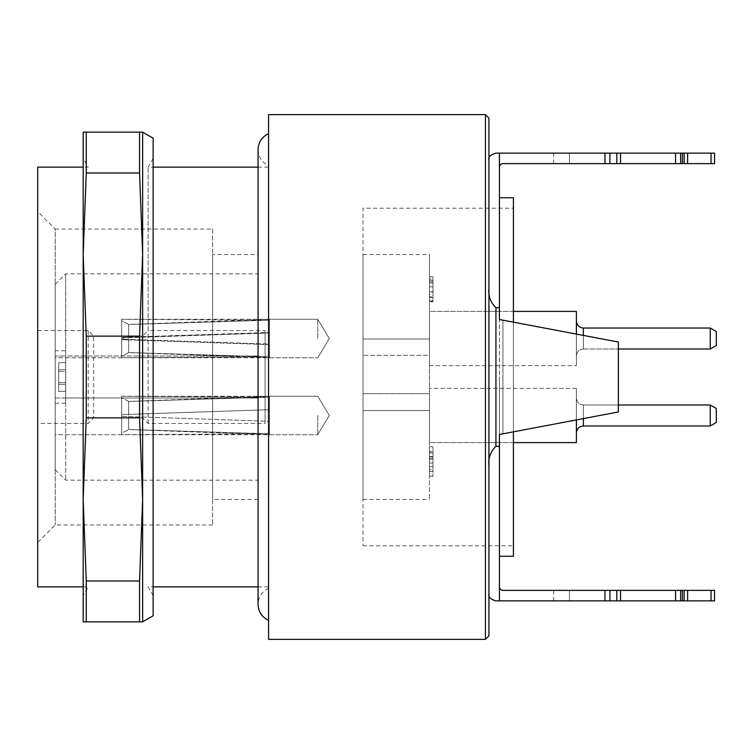 <?xml version="1.0" encoding="UTF-8"?>
<svg xmlns="http://www.w3.org/2000/svg" width="754" height="754" viewBox="0 0 754 754"><rect width="100%" height="100%" fill="white"/><g stroke="black" fill="none" stroke-linecap="round" stroke-linejoin="round"><path stroke-width="0.57" stroke-dasharray="3.77 2.83" d="M513.417 208.227L513.417 545.773L513.417 208.227L363.004 208.227L363.004 545.773L363.004 208.227M148.104 423.428L148.104 167.124L148.104 330.572L265.069 330.572L265.069 423.428L148.104 423.428L142.638 417.867L142.638 336.133L148.104 330.572M268.565 330.572L268.565 586.876L268.565 330.572M268.565 114.655L268.565 639.345M268.565 377L268.565 620.391L268.565 377M485.435 114.655L485.435 639.345M488.931 160.131L488.931 288.16L488.931 160.131C488.168 157.011 490.505 154.674 495.934 153.128L499.431 153.128L499.431 446.34L495.934 446.34L495.934 307.66L499.431 307.66M488.931 288.16L488.931 593.869L488.931 288.16C488.168 295.983 490.505 302.486 495.934 307.66M488.931 635.848L488.931 118.152M488.931 465.84C488.168 458.008 490.505 451.514 495.934 446.34M499.431 446.34L499.431 586.876A3.497 3.497 0 0 0 502.927 590.373L616.819 590.373L616.819 600.872L499.431 600.872L499.431 586.876M488.931 593.869C488.168 596.989 490.505 599.326 495.934 600.872L499.431 600.872M499.431 377L499.431 556.273L499.431 377M499.431 434.483L499.431 319.517L618.355 342.024L502.927 320.186L502.927 433.814L618.355 411.976L618.355 342.024L502.927 320.186L502.927 433.814L499.431 434.483L618.355 411.976L618.355 342.024L618.355 411.976L499.431 434.483M499.431 153.128L499.431 167.124L499.431 153.128L604.962 153.128L604.962 163.627L502.927 163.627A3.497 3.497 0 0 0 499.431 167.124M680.617 153.128L553.643 153.128L714.547 153.128L714.547 163.627L680.617 163.627L680.617 153.128L604.962 153.128M569.449 163.627L714.547 163.627L569.449 163.627L569.449 153.128L569.449 163.627M616.819 153.128L616.819 163.627L604.962 163.627M616.819 163.627L620.533 163.627L620.533 153.128M675.546 153.128L675.546 163.627L620.533 163.627M675.546 163.627L680.617 163.627M714.547 153.128L714.547 163.627L714.547 153.128M682.379 153.128L682.379 163.627M675.546 590.373L675.546 600.872L553.643 600.872L714.547 600.872L714.547 590.373L616.819 590.373M569.449 590.373L714.547 590.373L569.449 590.373L569.449 600.872L569.449 590.373M616.819 600.872L620.533 600.872L620.533 590.373M675.546 600.872L620.533 600.872M714.547 600.872L714.547 590.373L714.547 600.872M682.379 600.872L682.379 590.373M513.417 322.165L513.417 431.835M513.417 556.273L513.417 197.727M58.689 371.402L58.689 391.345L58.689 371.402L65.683 371.402L65.683 384.342L65.683 362.655L65.683 391.345L65.683 371.402L58.689 371.402M58.689 382.598L58.689 362.655L58.689 382.598L65.683 382.598L65.683 362.655L65.683 382.598L58.689 382.598M58.689 384.342L65.683 384.342L58.689 384.342M58.689 362.655L65.683 362.655L58.689 362.655M58.689 391.345L65.683 391.345L58.689 391.345M58.689 369.658L65.683 369.658L58.689 369.658M269.517 320.167L269.517 356.849L128.642 352.552L121.648 356.274L121.648 320.77L128.642 324.493L121.648 320.77L121.648 356.274L128.642 352.552L128.642 324.493L128.642 352.552L269.517 356.878L269.517 320.196L121.648 319.31L269.517 320.167L128.642 324.493L269.517 320.196M128.642 339.828L121.648 339.649L121.648 356.293L121.648 339.149L128.642 339.432L128.642 352.599L128.642 339.828L269.517 344.587L269.517 357.764L269.517 344.069L128.642 339.432M121.648 337.896L128.642 337.613L128.642 324.446L128.642 337.217L269.517 332.457L121.648 337.377L121.648 319.281L121.648 337.924L121.648 320.752L121.648 337.396L128.642 337.217M128.642 414.37L121.648 414.606L121.648 397.707L121.648 414.606L269.517 409.676L121.648 414.606L121.648 396.236L121.648 414.606L269.517 409.676L128.642 414.37L128.642 401.401L128.642 414.37M121.648 416.349L128.642 416.585L128.642 429.554L128.642 416.585L269.517 421.279L121.648 416.349L269.517 421.279L269.517 434.719L269.517 421.279L121.648 416.349L121.648 434.719L121.648 416.349M269.517 433.767L269.517 397.075L128.642 401.439L121.648 397.716L121.648 433.22L128.642 429.516L121.648 433.22L121.648 397.735L128.642 401.458L128.642 429.516L128.642 401.439L269.517 397.188L269.517 433.88L121.648 434.7L269.517 433.767L128.642 429.497L269.517 433.88M65.683 350.761L65.683 403.239L65.683 350.761L55.193 350.761L55.193 403.239L55.193 350.761M317.745 338.527L317.745 319.281L317.745 338.527M121.648 319.3L121.648 357.745L121.648 319.3M269.517 356.878L121.648 357.745L121.648 356.274L121.648 357.745L269.517 356.849M121.648 339.649L121.648 357.764L121.648 339.121L269.517 344.069M121.648 339.668L269.517 344.587M128.642 337.613L269.517 332.976L269.517 319.281L269.517 332.457M269.517 332.976L121.648 337.924M317.745 415.473L317.745 434.719L317.745 415.473M269.517 409.676L269.517 396.236L269.517 409.676M121.648 434.69L121.648 396.265L121.648 434.69M269.517 397.188L121.648 396.265L121.648 397.716L121.648 396.265L269.517 397.075M121.648 357.764L55.193 357.764L55.193 319.281L55.193 357.764L55.193 319.281L55.193 357.764L317.745 357.764L269.517 357.764L128.642 352.599L121.648 356.293M121.648 434.719L55.193 434.719L55.193 396.236L55.193 434.719L55.193 396.236L55.193 434.719L317.745 434.719L269.517 434.719L128.642 429.554L121.648 433.248M65.683 397.989L258.066 397.989L258.066 273.815L258.066 397.989L55.193 397.989L55.193 469.695L55.193 284.305L55.193 356.011L65.683 356.011L65.683 273.815L65.683 480.185L65.683 397.989L55.193 397.989L55.193 356.011L258.066 356.011L65.683 356.011M258.066 377L258.066 499.431L258.066 377M212.6 254.569L212.6 499.431L212.6 254.569L258.066 254.569M212.6 229.056L212.6 524.944L212.6 229.056L55.193 229.056L55.193 524.944L55.193 229.056L37.7 211.563L37.7 542.437L37.7 211.563M212.6 524.944L55.193 524.944L37.7 542.437M265.069 330.572L265.069 423.428M37.7 167.124L37.7 586.876M37.7 330.572L88.209 330.572L93.666 336.133L93.666 417.867L88.209 423.428L37.7 423.428M93.666 417.867L142.638 417.867M142.638 336.133L93.666 336.133M88.209 330.572L88.209 423.428M153.128 267.708L153.128 595.594L153.128 267.708M83.176 586.876L88.209 586.876L83.176 595.594L83.176 158.406L88.209 167.124L83.176 167.124M83.176 254.569L83.176 499.431L86.258 417.857L86.258 336.143L83.176 254.569L86.258 173.005L86.258 132.148L83.176 132.148L83.176 621.852L86.258 621.852L86.258 580.995L83.176 499.431M139.556 132.148L139.556 173.005L142.638 254.569L142.638 132.148L86.258 132.148M139.556 173.005L86.258 173.005M139.556 336.143L139.556 417.857L142.638 499.431L142.638 254.569L139.556 336.143L86.258 336.143M139.556 417.857L86.258 417.857M139.556 580.995L139.556 621.852L142.638 621.852L142.638 499.431L139.556 580.995L86.258 580.995M139.556 621.852L86.258 621.852M153.128 615.801L153.128 138.199M716.3 345.521L716.3 331.524M716.3 422.476L716.3 408.479M710.24 328.028L710.24 349.017L710.24 328.028L710.24 349.017L583.379 349.017L583.379 328.028L583.379 349.017L583.379 328.028L710.24 328.028M618.355 404.983L583.379 404.983L583.379 425.972L583.379 404.983L710.24 404.983L710.24 425.972L710.24 404.983L710.24 425.972L583.379 425.972L583.379 404.983L583.379 418.593M576.386 321.034L576.386 356.011L576.386 321.034M576.386 419.921L576.386 388.367L576.386 442.589L576.386 388.367L576.386 442.589L429.469 442.589L429.469 388.367L429.469 442.589L429.469 388.367L429.469 442.589L513.417 442.589M576.386 432.966L576.386 397.989L576.386 432.966C576.838 428.677 579.166 426.349 583.379 425.972M432.966 469.242L432.966 456.999L432.966 469.242L429.469 469.242L429.469 471.222L429.469 452.918L429.469 469.242M432.966 471.278L429.469 471.222L432.966 471.278M432.966 452.918L432.966 456.999L432.966 452.918C432.966 445.246 432.966 445.246 432.966 452.918C432.966 445.246 432.966 445.246 432.966 452.918L429.469 452.918C429.469 445.246 429.469 445.246 429.469 452.918C429.469 445.246 429.469 445.246 429.469 452.918L432.966 452.918M432.966 459.035L429.469 459.101L432.966 459.035M429.469 296.746L429.469 282.948L432.966 282.948L432.966 300.903L429.469 300.903L429.469 279.272L429.469 294.475L432.966 294.475L432.966 279.272L432.966 301.308L429.469 301.308L432.966 301.308L432.966 276.822L432.966 279.046L429.469 279.046L429.469 301.091L432.966 301.091L432.966 296.746L429.469 296.746L429.469 301.308L429.469 281.723L432.966 281.723L432.966 296.746M432.966 458.715L429.469 458.715L429.469 473.88L429.469 451.797L432.966 451.797L432.966 456.66L429.469 456.66L429.469 476.151L432.966 476.151L432.966 456.66L432.966 476.321L429.469 476.321L429.469 456.688L432.966 456.688M432.966 456.66L432.966 451.703L429.469 451.703L429.469 456.66M432.966 291.789L432.966 301.044L432.966 286.888L432.966 291.789L429.469 291.789L429.469 301.044L429.469 286.888L429.469 291.789L429.469 286.888L429.469 291.525L432.966 291.525L432.966 286.888L432.966 291.789M432.966 301.751L432.966 301.044L429.469 301.044L429.469 301.751L432.966 301.751M513.417 311.411L429.469 311.411L429.469 365.633L429.469 311.411L429.469 365.633L429.469 311.411L576.386 311.411L576.386 365.633L576.386 334.079M576.386 388.367L429.469 388.367L576.386 388.367M432.966 456.999L429.469 456.999L432.966 456.999M432.966 466.547L429.469 466.547M429.469 458.715L429.469 456.688M429.469 458.8L429.469 471.344L429.469 458.8L429.469 471.344L429.469 458.8L432.966 458.8M432.966 297.585L429.469 297.585M432.966 291.977L429.469 291.977M429.469 355.304L429.469 499.431L429.469 393.692L363.004 393.692L429.469 393.692L429.469 254.569L429.469 339.027L363.004 339.027L363.004 254.569L363.004 410.515L363.004 355.304L429.469 355.304L429.469 339.027L363.004 339.027L363.004 355.304L429.469 355.304M363.004 410.515L363.004 499.431L363.004 410.515L429.469 410.515L363.004 410.515M711.05 153.128L711.05 163.627M687.629 153.128L687.629 163.627M684.132 153.128L684.132 163.627M609.911 153.128L609.911 163.627M604.962 600.872L604.962 590.373M711.05 600.872L711.05 590.373M687.629 600.872L687.629 590.373M684.132 600.872L684.132 590.373M680.617 600.872L680.617 590.373M609.911 600.872L609.911 590.373M583.379 335.407L583.379 349.017L618.355 349.017M432.966 463.06L429.469 463.06M432.966 280.403L429.469 280.403M363.004 545.773L513.417 545.773M153.128 595.594L148.104 586.876L153.128 586.876M258.066 586.876L268.565 586.876M153.128 158.406L148.104 167.124L153.128 167.124M258.066 167.124L268.565 167.124M553.643 153.128L553.643 163.627M553.643 600.872L553.643 590.373M268.565 588.337C261.892 591.598 258.396 596.942 258.066 604.369L258.066 149.631C258.396 157.058 261.892 162.402 268.565 165.663M121.648 319.281L317.745 319.281L329.309 338.527L317.745 357.764L329.309 338.527L317.745 319.281L269.517 319.281L128.642 324.446L121.648 320.752M121.648 396.236L317.745 396.236L329.309 415.473L317.745 434.719L329.309 415.473L317.745 396.236L269.517 396.236L128.642 401.401L121.648 397.707M55.193 403.239L65.683 403.239M55.193 469.695L65.683 480.185L258.066 480.185M55.193 284.305L65.683 273.815L258.066 273.815M258.066 499.431L212.6 499.431M583.379 349.017C579.166 349.394 576.838 351.722 576.386 356.011C576.838 351.722 579.166 349.394 583.379 349.017M583.379 404.983C579.166 404.606 576.838 402.278 576.386 397.989C576.838 402.278 579.166 404.606 583.379 404.983M429.469 446.792L432.966 446.792M429.469 276.822L432.966 276.822L429.469 276.822M429.469 456.604L432.966 456.604M429.469 471.344L432.966 471.344M429.469 286.888L432.966 286.888M429.469 365.633L576.386 365.633L429.469 365.633M363.004 254.569L429.469 254.569M363.004 499.431L429.469 499.431"/><path stroke-width="1.13" d="M268.565 639.345L268.565 114.655L485.435 114.655L485.435 639.345L268.565 639.345M485.435 114.655L488.931 118.152L488.931 635.848L485.435 639.345M488.931 593.869C488.168 596.989 490.505 599.326 495.934 600.872L499.431 600.872L499.431 434.483L618.355 411.976L618.355 342.024L499.431 319.517L499.431 153.128L495.934 153.128C490.505 154.674 488.168 157.011 488.931 160.131M488.931 288.16C488.168 295.992 490.505 302.486 495.934 307.66L495.934 446.34L499.431 446.34M495.934 446.34C490.505 451.514 488.168 458.017 488.931 465.84M499.431 307.66L495.934 307.66M682.379 163.627L682.379 153.128L714.547 153.128L714.547 163.627L502.927 163.627A3.497 3.497 0 0 0 499.431 167.124M616.819 163.627L616.819 153.128L499.431 153.128M682.379 153.128L680.617 153.128L680.617 163.627M675.546 163.627L675.546 153.128L620.533 153.128L620.533 163.627M616.819 153.128L620.533 153.128M675.546 153.128L680.617 153.128M711.05 600.872L711.05 590.373L714.547 590.373L714.547 600.872L616.819 600.872L616.819 590.373L502.927 590.373A3.497 3.497 0 0 1 499.431 586.876M616.819 600.872L499.431 600.872M711.05 590.373L680.617 590.373L680.617 600.872M682.379 600.872L682.379 590.373M675.546 600.872L675.546 590.373L620.533 590.373L620.533 600.872M616.819 590.373L620.533 590.373M675.546 590.373L680.617 590.373M499.431 197.727L513.417 197.727L513.417 322.165M513.417 431.835L513.417 556.273L499.431 556.273M83.176 167.124L37.7 167.124L37.7 586.876L83.176 586.876M83.176 158.406L83.176 254.569L86.258 336.143L86.258 417.857L83.176 499.431L83.176 595.594M139.556 621.852L139.556 580.995L142.638 499.431L142.638 621.852L83.176 621.852L83.176 499.431L86.258 580.995L86.258 621.852M139.556 580.995L86.258 580.995M139.556 417.857L139.556 336.143L142.638 254.569L142.638 499.431L139.556 417.857L86.258 417.857M139.556 336.143L86.258 336.143M139.556 173.005L139.556 132.148L142.638 132.148L142.638 254.569L139.556 173.005L86.258 173.005L83.176 254.569L83.176 132.148L86.258 132.148L86.258 173.005M139.556 132.148L86.258 132.148M142.638 132.148L153.128 138.199L153.128 615.801L142.638 621.852M83.176 499.431L83.176 254.569M716.3 331.524L716.3 345.521L710.24 349.017L710.24 328.028L716.3 331.524L710.24 328.028L583.379 328.028C579.129 327.613 576.801 325.285 576.386 321.034C576.838 325.323 579.166 327.651 583.379 328.028L583.379 335.407M716.3 415.473L716.3 422.476L710.24 425.972L710.24 404.983L716.3 408.479L716.3 415.473M576.386 334.079L576.386 311.411L513.417 311.411M513.417 442.589L576.386 442.589L576.386 419.921M604.962 153.128L604.962 163.627M711.05 153.128L711.05 163.627M687.629 153.128L687.629 163.627M684.132 153.128L684.132 163.627M609.911 153.128L609.911 163.627M604.962 600.872L604.962 590.373M687.629 600.872L687.629 590.373M684.132 600.872L684.132 590.373M609.911 600.872L609.911 590.373M583.379 328.028L583.379 328.028C579.166 327.651 576.838 325.323 576.386 321.034M583.379 418.593L583.379 425.972L710.24 425.972L716.3 422.476M153.128 586.876L258.066 586.876M153.128 167.124L258.066 167.124M268.565 133.609C261.892 136.87 258.396 142.214 258.066 149.631L258.066 604.369C258.396 611.786 261.892 617.13 268.565 620.391M716.3 345.521L710.24 349.017L618.355 349.017M716.3 408.479L710.24 404.983L618.355 404.983M583.379 425.972C579.166 426.349 576.838 428.677 576.386 432.966"/></g></svg>
